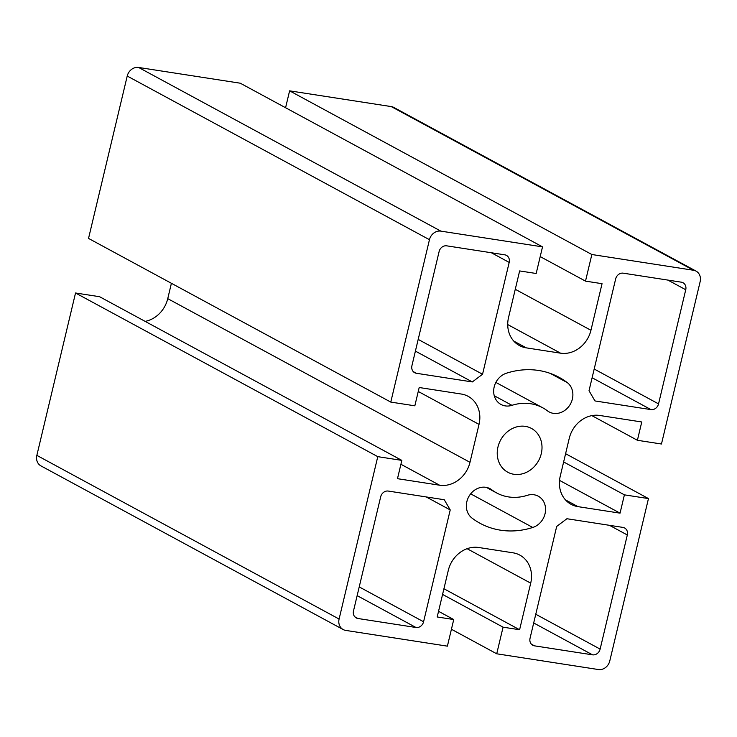 <?xml version="1.0" encoding="UTF-8"?>
<svg xmlns="http://www.w3.org/2000/svg" width="737" height="737" viewBox="0 0 737 737"><rect width="100%" height="100%" fill="white"/><g stroke="black" fill="none" stroke-linecap="round" stroke-linejoin="round"><path stroke-width="1.11" d="M565.601 453.706L648.468 498.581L624.405 494.849L620.047 513.155L559.53 480.386M624.405 494.849L563.63 461.942M620.047 513.155L577.937 506.632A27.665 24.008 -61.6 0 1 571.101 504.338A27.665 24.008 -61.6 0 1 560.221 476.286L569.25 438.349A27.665 24.008 -61.6 0 1 599.66 415.465L641.761 421.979L637.404 440.284L661.467 444.006L700.15 281.626A10.373 9.001 118.4 0 0 696.069 271.115A10.373 9.001 118.4 0 0 693.508 270.258L591.848 254.514L585.5 281.129L602.046 283.69L590.945 330.277A27.665 24.008 -61.6 0 1 560.544 353.17L526.255 347.855A27.665 24.008 -61.6 0 1 519.428 345.561A27.665 24.008 -61.6 0 1 508.539 317.509L519.64 270.93L536.177 273.491L542.524 246.867L440.864 231.132A10.373 9.001 118.4 0 0 429.459 239.7L390.776 402.089L414.839 405.811L419.196 387.515L461.307 394.037A27.665 24.008 -61.6 0 1 468.133 396.331A27.665 24.008 -61.6 0 1 479.022 424.383L469.985 462.311A27.665 24.008 -61.6 0 1 439.584 485.204L397.483 478.682L401.84 460.385L377.777 456.654L339.094 619.043A10.373 9.001 118.4 0 0 343.175 629.555A10.373 9.001 118.4 0 0 345.736 630.411L447.396 646.156L453.734 619.541L437.198 616.97L448.299 570.392A27.665 24.008 -61.6 0 1 478.7 547.499L512.98 552.805A27.665 24.008 -61.6 0 1 519.815 555.099A27.665 24.008 -61.6 0 1 530.704 583.151L519.603 629.739L503.067 627.178L496.72 653.793L598.38 669.537A10.373 9.001 118.4 0 0 609.775 660.96L648.468 498.581M637.404 440.284L591.866 415.622M388.288 491.063L444.264 499.732L450.224 509.93L423.582 621.77A6.919 5.997 -61.6 0 1 415.981 627.491L357.933 618.5A6.919 5.997 -61.6 0 1 356.229 617.928A6.919 5.997 -61.6 0 1 353.502 610.918L380.688 496.784A6.919 5.997 -61.6 0 1 388.288 491.063M592.53 654.834L534.482 645.842A6.919 5.997 -61.6 0 1 532.777 645.271A6.919 5.997 -61.6 0 1 530.05 638.251L556.693 526.421L566.91 518.728L622.885 527.397A6.919 5.997 -61.6 0 1 624.598 527.968A6.919 5.997 -61.6 0 1 627.316 534.979L600.13 649.104A6.919 5.997 -61.6 0 1 592.53 654.834L533.689 622.968M416.35 373.272A6.919 5.997 -61.6 0 1 414.645 372.701A6.919 5.997 -61.6 0 1 411.928 365.69L439.114 251.557A6.919 5.997 -61.6 0 1 446.714 245.836L504.762 254.827A6.919 5.997 -61.6 0 1 506.466 255.398A6.919 5.997 -61.6 0 1 509.193 262.409L482.551 374.249L472.325 381.941L416.35 373.272L413.236 371.586M681.31 282.17A6.919 5.997 -61.6 0 1 683.015 282.741A6.919 5.997 -61.6 0 1 685.742 289.752L658.546 403.885A6.919 5.997 -61.6 0 1 650.946 409.606L594.971 400.937L589.02 390.739L615.662 278.899A6.919 5.997 -61.6 0 1 623.262 273.178L681.31 282.17M491.828 489.838A48.412 42.009 118.4 0 0 496.572 492.906A48.412 42.009 118.4 0 0 527.287 495.328A17.292 15.007 -61.6 0 1 538.259 496.194A17.292 15.007 -61.6 0 1 545.288 512.611A17.292 15.007 -61.6 0 1 532.759 527.471A82.995 72.014 -61.6 0 1 480.1 523.316A82.995 72.014 -61.6 0 1 471.975 518.056A17.292 15.007 -61.6 0 1 469.285 495.798A17.292 15.007 -61.6 0 1 490.133 488.742A17.292 15.007 -61.6 0 1 491.828 489.838L488.29 487.922M506.485 373.189A82.995 72.014 -61.6 0 1 559.143 377.353A82.995 72.014 -61.6 0 1 567.269 382.604A17.292 15.007 -61.6 0 1 569.95 404.862A17.292 15.007 -61.6 0 1 549.111 411.919A17.292 15.007 -61.6 0 1 547.416 410.822A48.412 42.009 118.4 0 0 542.672 407.764A48.412 42.009 118.4 0 0 511.957 405.332A17.292 15.007 -61.6 0 1 500.985 404.466A17.292 15.007 -61.6 0 1 493.947 388.058A17.292 15.007 -61.6 0 1 506.485 373.189M497.963 446.981A24.901 21.603 -61.6 0 1 531.478 428.437A24.901 21.603 -61.6 0 1 538.618 460.625A24.901 21.603 -61.6 0 1 507.765 472.224A24.901 21.603 -61.6 0 1 497.963 446.981M585.5 281.129L540.203 256.596M542.524 246.867L240.28 83.207L138.62 67.463A10.373 9.001 118.4 0 0 127.225 76.04L88.532 238.42L390.776 402.089M285.578 107.74L289.604 90.844L591.848 254.514M145.134 321.378A27.665 24.008 118.4 0 0 167.75 298.651L171.399 283.294M401.84 460.385L99.596 296.716L75.533 292.994L36.85 455.374A10.373 9.001 118.4 0 0 40.931 465.885L343.175 629.555M377.777 456.654L75.533 292.994M503.067 627.178L442.568 594.418M496.72 653.793L451.422 629.26M519.603 629.739L443.923 588.752M453.734 619.541L438.543 611.314M696.069 271.115L393.825 107.445A10.373 9.001 118.4 0 0 391.264 106.589L289.604 90.844M482.551 374.249L418.183 339.398M472.325 381.941L415.392 351.116M450.224 509.93L426.226 496.941M577.937 506.632L565.454 499.87M590.945 330.277L515.264 289.291M560.544 353.17L507.719 324.556M526.255 347.855L513.772 341.093M440.864 231.132L138.62 67.463M479.022 424.383L418.257 391.476M469.985 462.311L167.75 298.651M439.584 485.204L400.91 464.264M339.094 619.043L36.85 455.374M530.704 583.151L467.092 548.706M357.933 618.5L354.81 616.814M415.981 627.491L357.141 595.625M627.316 534.979L609.471 525.315M600.13 649.104L535.771 614.253M509.193 262.409L491.349 252.745M532.759 527.471L470.667 493.845M511.957 405.332L494.269 395.751M423.582 621.77L359.223 586.919M534.482 645.842L531.359 644.147M685.742 289.752L667.897 280.088M650.946 409.606L592.115 377.74M658.546 403.885L594.188 369.025M567.269 382.604L550.299 373.419M693.508 270.258L391.264 106.589M429.459 239.7L127.225 76.04M542.672 407.764L495.872 382.42M496.572 492.906L486.429 487.415"/></g></svg>
